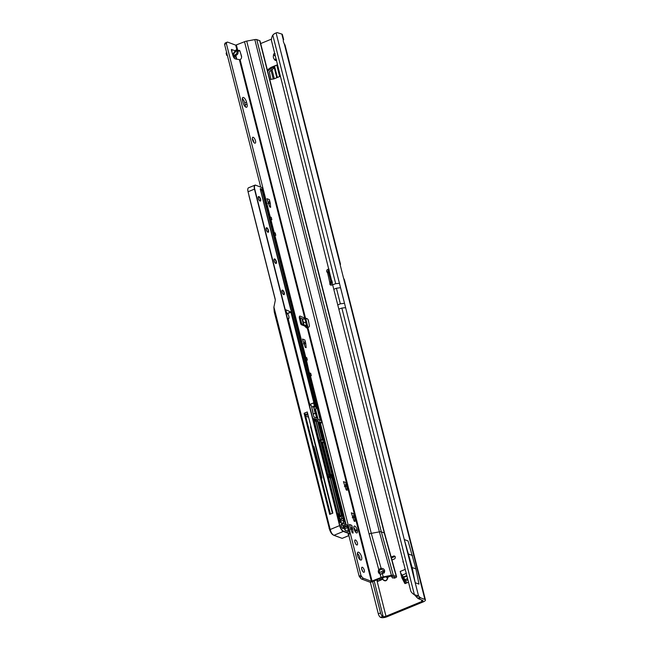 <?xml version="1.0" encoding="UTF-8"?>
<svg xmlns="http://www.w3.org/2000/svg" width="650" height="650" viewBox="0 0 650 650"><rect width="100%" height="100%" fill="white"/><g stroke="black" fill="none" stroke-linecap="round" stroke-linejoin="round"><path stroke-width="0.97" d="M402.943 561.551A0.796 0.691 -69.4 0 0 403.106 562.193M283.294 40.251L283.327 39.999A3.177 1.243 67.7 0 0 283.449 41.746A3.177 1.243 67.7 0 0 284.277 43.753L285.049 45.094L340.478 264.144M304.566 325.065L306.564 326.706L306.597 327.966L302.746 324.212L300.576 323.408M383.695 577.241L382.257 578.841L383.687 580.214L385.889 580.661L387.554 578.703C386.661 580.832 385.361 581.368 383.662 580.304L382.159 578.809L383.167 577.428M382.257 578.841L378.089 581.271L382.558 579.304M391.747 560.048L394.347 558.984A1.593 1.373 -69.4 0 0 393.608 556.059L390.934 557.156M395.086 556.441A1.593 1.373 -69.4 0 0 394.834 556.514L391.178 558.017M339.048 309.059L341.859 308.067L414.399 594.709L416.333 596.789L418.535 595.879L414.399 594.709A10.595 9.644 -57.2 0 1 413.725 594.319A10.595 9.644 -57.2 0 1 410.808 591.232L333.783 289.315L271.399 40.308A10.595 9.644 -57.2 0 1 272.781 35.067L273.918 34.255M413.725 594.319L414.627 594.904A10.595 9.644 -57.2 0 0 415.22 595.254M408.2 582.343L405.283 583.538A0.528 0.455 110.6 0 1 404.755 583.351L401.863 577.801A0.528 0.455 110.6 0 1 401.822 577.688L403.041 578.151L402.374 575.494L406.9 582.879M403.041 578.151A0.528 0.455 -69.4 0 0 403.081 578.256L401.863 577.801M405.738 583.351L403.081 578.256M267.369 69.981L270.871 67.47A0.528 0.455 110.6 0 1 270.969 67.413L272.196 67.876L274.649 66.869L274.625 67.6L269.336 71.752L270.952 79.357M272.196 67.876A0.528 0.455 -69.4 0 0 272.09 67.933L270.871 67.47M267.654 71.11L272.09 67.933M274.763 54.99A1.056 0.918 -69.4 0 0 274.966 55.803M275.982 59.816A1.056 0.918 -69.4 0 0 276.039 60.369M370.305 582.132L378.332 613.86A3.177 1.243 -112.3 0 0 380.567 617.346L380.981 617.5A4.712 1.487 -14.2 0 0 387.213 616.688L423.101 601.933A4.712 1.487 165.8 0 0 425.449 599.942A4.712 1.487 165.8 0 0 424.889 599.446L420.696 597.87L418.486 598.78L417.771 598.211A10.595 4.152 67.7 0 1 416.333 596.789M329.119 269.823L328.868 269.929A1.593 1.373 -69.4 0 0 327.949 272.139M332.849 284.546L331.589 285.066A1.593 1.373 -69.4 0 1 329.924 283.156L331.142 283.619A1.593 1.373 -69.4 0 0 331.338 285.139M274.365 53.438A4.501 3.892 -69.4 0 0 274.243 53.617A1.056 0.918 -69.4 0 0 273.569 54.998A4.501 3.892 -69.4 0 0 274.771 59.767A1.056 0.918 -69.4 0 0 275.957 60.393A4.501 3.892 -69.4 0 0 276.136 60.442M401.822 577.688L400.238 571.439A4.184 1.641 67.7 0 0 402.082 575.161L402.374 575.494M278.086 68.144L279.321 73.019M270.969 67.413L276.754 65.041A4.184 1.324 165.8 0 0 274.649 66.69L274.649 66.869M269.783 79.519L273.772 78.951A0.528 0.455 110.6 0 0 273.877 78.918L279.662 76.538L276.754 65.041M377.642 579.491L378.089 581.271M390.942 575.989L389.813 576.452L389.423 575.819M328.9 268.954L327.649 269.466A1.593 1.373 -69.4 0 0 327.169 272.261L328.388 272.724M260.683 43.558L271.481 39.114M376.781 579.841L385.986 616.224L421.874 601.469A2.121 0.666 165.8 0 0 422.931 600.576A2.121 0.666 165.8 0 0 422.679 600.356L418.486 598.78M307.986 327.421L305.849 318.996M380.567 617.346L382.777 616.436A3.177 1.243 -112.3 0 1 380.543 612.95L372.596 581.563M382.777 616.436L383.191 616.59A2.121 0.666 -14.2 0 0 385.986 616.224M239.249 50.887L239.964 51.163M331.841 280.572A3.128 0.983 -14.2 0 0 330.826 281.312L330.037 282.409A1.593 0.528 -97.4 0 0 330.021 282.425L332.451 282.108L331.142 283.619M327.559 272.675L329.924 283.156L327.559 272.675A1.593 0.528 -97.4 0 0 327.567 272.659L328.356 271.562A3.128 0.983 165.8 0 1 329.371 270.822M387.676 576.542L388.05 577.119L387.416 576.639M378.918 578.963L380.786 580.109M379.405 572.585L381.932 571.545L384.467 571.789M389.87 576.428L390.788 576.014M233.382 56.054L234.219 57.078L235.706 56.794L235.722 55.12M382.338 578.232L383.662 580.304M306.54 325.65L305.094 319.15M305.858 322.952L303.249 321.969M424.889 599.446L343.614 278.249L344.419 279.703L425.449 599.942M283.327 39.999L281.832 34.076A4.712 1.487 -14.2 0 1 282.384 34.572L283.668 39.642M340.194 264.859A4.712 1.487 165.8 0 0 340.486 264.209L340.251 264.266M340.486 264.209L340.161 264.615L340.486 264.209L340.161 264.615L284.277 43.753M276.039 33.15L276.136 33.109A10.595 4.152 67.7 0 1 276.729 32.695L274.527 33.605A10.595 4.152 67.7 0 0 273.926 34.019M281.832 34.076L277.087 32.589A10.595 4.152 67.7 0 0 276.729 32.695M341.859 308.067L345.613 307.669L418.535 595.879A10.595 4.152 67.7 0 0 419.981 597.301L420.696 597.87M343.614 278.249A1.593 0.626 -112.3 0 1 343.452 277.753L340.243 265.086A1.593 0.626 -112.3 0 1 340.161 264.615M412.165 567.523L415.935 568.945L418.982 584.122L415.204 582.701L404.284 539.524L412.165 567.523L415.204 582.701M415.935 568.945L408.054 540.946L404.284 539.524M276.754 60.003L275.957 60.393M274.771 59.767L275.137 59.15L275.884 59.426M274.999 55.924L273.569 54.998M274.243 53.617L275.169 53.739M412.539 555.531L408.769 554.109M357.589 555.368A4.241 1.657 67.7 0 0 361.197 560.04A4.241 1.657 67.7 0 0 361.579 556.871A4.241 1.657 67.7 0 0 357.971 552.199A4.241 1.657 67.7 0 0 357.589 555.368M359.986 559.666A4.241 1.657 67.7 0 0 359.775 557.611A4.241 1.657 67.7 0 0 357.378 553.312M361.766 569.286A2.706 1.056 67.7 0 0 364.065 572.268A2.706 1.056 67.7 0 0 364.309 570.245A2.706 1.056 67.7 0 0 362.009 567.271A2.706 1.056 67.7 0 0 361.766 569.286M362.537 571.114A2.706 1.056 67.7 0 0 362.505 570.984A2.706 1.056 67.7 0 0 361.733 569.164M354.859 541.994A2.706 1.056 67.7 0 0 357.159 544.976A2.706 1.056 67.7 0 0 357.402 542.953A2.706 1.056 67.7 0 0 355.103 539.971A2.706 1.056 67.7 0 0 354.859 541.994M355.631 543.822A2.706 1.056 67.7 0 0 355.599 543.692A2.706 1.056 67.7 0 0 354.827 541.864M306.174 327.494L306.597 327.966M232.594 54.324L236.113 49.855L236.884 51.326C237.217 52.902 236.697 54.031 235.324 54.722L232.96 55.608M246.001 107.234A4.241 1.657 67.7 0 0 246.626 107.258A4.241 1.657 67.7 0 0 247.008 104.089L246.521 102.139A4.241 1.657 67.7 0 0 242.905 97.468A4.241 1.657 67.7 0 0 242.523 100.636L243.019 102.586A4.241 1.657 67.7 0 0 246.001 107.234M245.416 106.884A4.241 1.657 67.7 0 0 245.204 104.829L244.717 102.879A4.241 1.657 67.7 0 0 242.312 98.581M252.493 139.661A3.177 1.243 67.7 0 0 255.198 143.171A3.177 1.243 67.7 0 0 255.482 140.79A3.177 1.243 67.7 0 0 252.777 137.288A3.177 1.243 67.7 0 0 252.493 139.661M253.841 142.431A3.177 1.243 67.7 0 0 253.679 141.529A3.177 1.243 67.7 0 0 252.33 138.767M384.256 572.918L384.386 571.269L381.225 569.083L381.136 568.384C382.882 568.23 384.053 568.937 384.637 570.521L384.589 571.976L382.509 573.706L380.014 573.909L381.079 577.484L371.369 581.279L307.141 327.438L308.498 327.251A1.324 1.146 -69.4 0 0 309.408 325.618L308.441 320.588A3.177 2.746 -69.4 0 0 306.816 318.541A3.177 2.746 -69.4 0 0 305.581 318.419L305.589 319.053L303.038 319.101L299.301 317.298M231.961 52.065L231.806 49.416A1.324 0.52 67.7 0 0 231.611 49.408A1.324 0.52 67.7 0 0 231.514 50.481L232.936 55.534A3.177 1.243 67.7 0 0 235.211 58.874L240.126 59.751A3.177 2.746 -69.4 0 0 241.507 56.046A3.177 2.746 -69.4 0 0 241.451 55.868L239.931 51.066A1.324 1.146 -69.4 0 0 238.453 50.416L237.169 50.919L238.006 51.748C238.233 53.284 237.713 54.413 236.446 55.144L233.285 56.526M355.623 532.196A3.177 1.243 67.7 0 0 355.469 531.294L355.225 530.319A3.177 1.243 67.7 0 0 353.876 527.556M260.674 187.005L224.551 44.257L226.436 43.517L226.704 42.794A4.241 1.657 -112.3 0 1 227.199 42.169A4.241 1.657 -112.3 0 1 227.825 42.185L235.714 45.159L244.522 41.73A3.705 1.17 -14.2 0 1 246.707 41.096L254.824 39.593A2.649 0.837 -14.2 0 1 256.758 39.585L259.716 40.698A2.649 0.837 -14.2 0 1 260.024 40.974L384.589 533.236A2.649 0.837 165.8 0 0 384.272 532.959L381.322 531.854A2.649 0.837 165.8 0 0 379.389 531.854L371.272 533.358L246.707 41.096M226.493 43.444L224.689 44.184L224.9 43.542A4.241 1.657 -112.3 0 1 225.396 42.908L227.199 42.169M394.753 577.078L394.477 577.59L394.753 577.078L391.032 575.973L382.915 577.476L371.467 582.026A2.649 0.837 -14.2 0 1 369.566 582.026L361.684 579.053A4.241 1.657 -112.3 0 1 359.978 577.379L359.158 576.225L348.579 534.398M346.092 524.599L320.458 423.28M305.736 358.8L306.767 357.719L305.768 357.346L274.796 234.943L275.795 235.324L275.194 232.944L274.194 232.57L270.847 219.351L271.846 219.724L271.245 217.352L270.246 216.978L226.354 43.517M306.767 357.719L307.361 360.092L306.369 359.718L309.4 373.271M309.684 374.392L310.708 373.319L309.709 372.938M310.708 373.319L311.309 375.692L310.31 375.31L360.961 575.477L361.782 576.639A4.241 1.657 -112.3 0 0 363.488 578.313L371.369 581.279M307.775 327.478L306.394 325.585L305.346 325.195M305.37 318.419L300.324 316.184A3.177 1.243 67.7 0 0 299.764 316.127A3.177 1.243 67.7 0 0 299.431 318.321L300.536 323.269A1.324 0.52 67.7 0 0 301.486 324.797L301.584 324.773M268.458 203.71L270.229 202.979L270.652 207.309L269.742 206.968L266.971 198.681L269.368 199.582A3.177 2.746 110.6 0 1 268.352 202.995L267.922 203.328M270.229 202.979L269.368 199.582M303.981 344.077L305.744 343.346L306.166 347.677L305.256 347.336L302.494 339.048L304.882 339.95A3.177 2.746 110.6 0 1 303.875 343.363L303.436 343.696M305.744 343.346L304.882 339.95M344.939 486.663L346.702 485.94L347.124 490.271L346.214 489.929L343.452 481.642L345.841 482.544A3.177 2.746 110.6 0 1 344.833 485.956L344.394 486.289M346.702 485.94L345.841 482.544M352.828 517.863L354.599 517.132L355.022 521.462L354.112 521.121L351.341 512.834L353.738 513.736A3.177 2.746 110.6 0 1 352.723 517.148L352.292 517.481M354.599 517.132L353.738 513.736M350.894 529.474L352.658 528.751L353.08 533.081L352.178 532.74L349.408 524.452L351.796 525.354A3.177 2.746 110.6 0 1 350.789 528.767L350.35 529.1M352.658 528.751L351.796 525.354M357.021 529.579A3.177 1.243 67.7 0 0 354.315 526.077A3.177 1.243 67.7 0 0 354.031 528.45L354.274 529.425A3.177 1.243 67.7 0 0 356.98 532.935A3.177 1.243 67.7 0 0 357.273 530.554L357.021 529.579L355.225 530.319M394.249 576.891L394.477 577.59L393.648 577.98L395.574 577.72A2.649 0.837 165.8 0 0 396.589 576.721A2.649 0.837 165.8 0 0 396.273 576.452L393.323 575.347A2.649 0.837 165.8 0 0 391.389 575.347L383.273 576.851A3.705 1.17 165.8 0 0 381.079 577.484M305.118 326.162L301.486 324.797C302.071 324.854 301.803 324.399 300.658 323.432L300.625 323.562M226.322 53.406A1.593 0.504 -14.2 0 1 226.135 53.235A1.593 0.504 -14.2 0 1 226.679 52.683M239.736 50.692A1.324 1.146 -69.4 0 0 239.452 50.789L237.924 51.423M227.175 54.624A1.593 0.504 165.8 0 0 226.631 55.185A1.593 0.504 165.8 0 0 226.818 55.356L227.419 55.583M238.834 51.09L237.843 50.716L236.413 45.061M381.225 569.083L379.779 570.05A2.917 2.519 -69.4 0 0 380.242 573.885L380.949 574.259M307.296 318.793A3.177 2.746 -69.4 0 0 306.581 318.793L305.581 318.419L240.126 59.751M380.014 573.909A2.917 2.519 110.6 0 1 378.779 569.676L380.421 568.531L381.014 568.75M381.136 568.384L371.272 533.358A3.705 1.17 165.8 0 0 369.078 533.991L378.779 569.676M239.468 60.003L304.842 318.354L303.038 319.101M306.581 318.793L305.589 319.053M274.389 234.91L274.796 234.943M270.441 219.318L270.847 219.351M359.158 576.225L360.961 575.477M309.904 375.277L310.31 375.31M305.963 359.686L306.369 359.718M235.438 50.781L231.481 49.554M394.599 578.183L393.648 577.98M392.689 578.094L391.072 575.965M274.162 234.024L275.194 232.944M270.221 218.424L271.245 217.352M348.692 534.869L348.246 534.381L349.822 533.869L343.33 531.432L333.978 535.308L332.735 534.666C331.427 533.715 330.33 531.854 329.444 529.1L329.477 529.141M320.166 423.402L345.735 524.461M345.41 524.339L319.898 423.516A1.276 0.496 -112.3 0 1 319.516 423.816L319.491 423.8A1.056 0.414 -112.3 0 1 319.743 424.426L343.476 518.212L341.689 518.846M340.592 522.031A5.509 2.161 67.7 0 0 340.527 521.357L340.356 520.122M308.563 417.219L308.368 416.439L308.588 417.227L305.638 416.122M313.211 446.046L313.422 446.128A1.056 0.414 -112.3 0 1 314.153 447.224A267.036 104.674 -112.3 0 1 321.831 477.563A1.056 0.414 -112.3 0 1 321.717 478.302A1.056 0.414 -112.3 0 1 321.563 478.294L321.352 478.213M332.394 513.297L310.7 426.14M339.365 520.601A1.056 0.414 67.7 0 0 339.349 520.536L341.323 519.724A1.804 0.707 -112.3 0 1 340.787 519.545L339.259 520.171M333.19 534.885C331.752 534.227 330.501 532.277 329.444 529.051L274.251 311.886L273.869 307.271L275.153 301.048A4.769 4.119 110.6 0 0 275.121 298.724L248.056 191.758A5.297 2.08 -112.3 0 1 248.536 187.793L254.938 185.161A5.297 2.08 -112.3 0 1 255.718 185.185L255.938 185.266M307.564 416.845L308.392 416.423M304.111 413.27L329.696 514.402L332.857 513.11L307.263 411.978L304.111 413.27L305.004 413.611L330.436 514.101M330.241 474.126L322.376 443.056M322.221 443.048A1.056 0.414 -112.3 0 1 322.116 443.162L323.554 442.569A1.056 0.414 -112.3 0 1 323.399 442.569L322.173 442.106A1.056 0.414 67.7 0 0 322.018 442.098A1.056 0.414 67.7 0 0 321.937 442.163M313.211 414.082L315.705 413.132L313.154 413.863M308.019 414.968A2.381 0.756 -14.2 0 1 306.044 414.708A2.381 0.756 -14.2 0 1 307.231 413.701L307.653 413.53M314.551 406.689L313.609 402.943L309.863 404.511A5.509 1.739 165.8 0 1 309.749 404.576M319.621 423.532L318.866 423.532L319.646 423.548A1.056 0.414 67.7 0 0 319.808 423.548A1.056 0.414 67.7 0 0 319.914 423.434M273.902 306.963L330.208 529.474C331.004 532.529 332.248 534.471 333.938 535.291L333.791 535.283C332.101 534.462 330.874 532.553 330.111 529.539L273.869 307.271M342.168 515.466A1.593 0.626 -112.3 0 1 341.949 515.848A1.593 0.626 -112.3 0 1 341.526 515.734L339.666 516.165L337.642 513.809M309.977 404.966L309.863 404.511M287.267 313.43L290.786 311.984L285.927 309.831L291.216 312.179L314.153 402.829L313.609 402.943M330.192 529.401L329.038 528.304M337.488 513.175L339.844 515.938L341.404 515.515L331.776 477.474L330.517 477.994L340.267 516.254M338.301 516.401A15.21 5.964 67.7 0 0 340.949 519.293A1.593 0.626 67.7 0 0 341.632 518.586L341.339 517.181M328.209 476.499A1.276 0.496 -112.3 0 0 328.412 476.637L330.233 478.026L339.633 516.133M339.844 515.938L339.576 516.206A1.593 0.626 67.7 0 0 340.234 516.555L341.949 515.848L342.192 514.572L332.361 475.784L330.541 474.394A1.276 0.496 -112.3 0 1 329.648 472.997L322.002 442.78A1.276 0.496 -112.3 0 1 322.303 441.837L323.529 442.301L323.733 441.667L318.923 422.663A1.276 0.496 -112.3 0 1 319.223 421.72L321.49 422.573L321.693 421.939L262.446 187.801L255.946 185.307A5.086 1.991 67.7 0 0 254.735 189.085L339.885 525.582A5.086 1.991 67.7 0 0 343.46 531.156L349.952 533.601L348.059 526.126L347.457 525.192L340.373 522.527A1.276 0.496 -112.3 0 1 339.479 521.129L313.747 419.453A1.276 0.496 -112.3 0 1 314.056 418.511L316.875 419.567A1.276 0.496 -112.3 0 1 317.769 420.964L322.441 439.416A1.276 0.496 -112.3 0 1 322.132 440.359L320.913 439.904L320.71 440.529L329.347 474.646L331.159 476.036A1.276 0.496 -112.3 0 1 332.061 477.433L341.681 515.483A1.381 0.536 67.7 0 0 342.168 514.548L332.377 475.841M315.705 413.132L316.989 418.202L313.942 417.056L311.301 405.551L309.733 404.609L288.145 318.606A2.966 1.162 67.7 0 0 288.852 316.404A2.966 1.162 67.7 0 0 286.764 313.146A3.177 1.243 -112.3 0 1 286.788 313.154L285.838 310.204M314.153 402.829L315.112 406.632L313.747 406.469L315.404 413.018M394.834 556.514L393.608 556.059M404.95 569.506L400.238 571.439M387.554 578.703L388.05 577.119L389.797 576.404M421.874 601.469L421.476 599.901M374.164 580.921L383.191 616.59M240.703 53.495L241.597 57.038M308.019 319.532L308.921 323.074M331.988 281.158L330.826 281.312L328.356 271.562M235.105 55.729L235.844 55.591M234.219 57.078L234.577 58.484M300.17 317.72L301.714 323.822M303.469 324.594L301.949 318.573M236.307 59.166L235.706 56.794M235.852 55.664L236.771 59.288M304.021 325.008L302.453 318.817L304.013 325M301.015 323.562L299.447 317.371M233.61 57.192L233.431 56.469M299.333 317.801L300.771 323.464M378.332 613.86L380.543 612.95M328.868 269.929L327.649 269.466M381.932 571.545L382.476 573.706M383.329 571.366L383.776 573.129M386.279 576.851L387.449 578.671L387.952 577.086M332.231 282.116L330.037 282.409M332.881 284.692L335.692 283.692L272.781 35.067M335.692 283.692L339.446 283.303L276.136 33.109M419.981 597.301L417.771 598.211M339.446 283.303L340.551 287.69L336.424 288.226L333.783 289.315M345.613 307.669L340.551 287.69M277.387 77.48L274.649 66.69M273.236 79.024L270.985 70.143M274.316 78.739L271.952 69.379M276.811 77.716L274.308 67.844M277.144 77.578L274.625 67.6M405.982 573.56L402.082 575.161M407.591 579.922L405.519 580.775M407.274 578.687L404.885 579.67M406.648 576.217L403.804 577.379M406.51 575.648L403.553 576.867M404.755 583.351L405.275 583.546M344.5 303.282L340.364 303.826L336.424 288.226M340.364 303.826L337.732 304.907M245.204 104.829L247.008 104.089M306.564 326.706L307.686 327.129M236.884 51.326L238.006 51.748M235.714 45.159L237.169 50.919M382.346 573.731L383.273 576.851M235.324 54.722L236.446 55.144M232.399 53.617L233.009 53.852M391.389 575.347L379.389 531.854L254.824 39.593M239.452 50.789L238.453 50.416M369.078 533.991L244.522 41.73M372.068 581.189L307.873 327.462M256.758 39.585L381.322 531.854L393.323 575.347M396.273 576.452L384.272 532.959L259.716 40.698M299.398 316.558L300.324 316.184M224.9 43.542L226.704 42.794M359.369 576.428L361.173 575.689M359.978 577.379L361.782 576.639M361.684 579.053L363.488 578.313M355.469 531.294L357.273 530.554M244.717 102.879L246.521 102.139M232.797 55.039L236.576 50.391M352.682 528.897L350.943 529.612M354.624 517.278L352.885 517.993M346.726 486.086L344.988 486.801M305.768 343.493L304.029 344.207M270.254 203.125L268.515 203.84M343.476 526.752A2.438 0.959 -112.3 0 1 342.899 528.564A2.438 0.959 -112.3 0 1 341.177 525.891A2.438 0.959 -112.3 0 1 341.762 524.079A2.438 0.959 -112.3 0 1 343.476 526.752M342.672 528.45A2.226 0.869 67.7 0 0 342.997 528.458A2.226 0.869 67.7 0 0 343.2 526.793A2.226 0.869 67.7 0 0 341.632 524.347A2.226 0.869 67.7 0 0 341.299 524.339A2.226 0.869 67.7 0 0 341.079 524.566M284.277 292.809A2.438 0.959 -112.3 0 1 283.701 294.621A2.438 0.959 -112.3 0 1 281.986 291.947A2.438 0.959 -112.3 0 1 282.563 290.136A2.438 0.959 -112.3 0 1 284.277 292.809M283.481 294.499A2.226 0.869 67.7 0 0 283.798 294.507A2.226 0.869 67.7 0 0 284.001 292.849A2.226 0.869 67.7 0 0 282.108 290.396A2.226 0.869 67.7 0 0 281.881 290.623M276.388 261.617A2.438 0.959 -112.3 0 1 275.803 263.429A2.438 0.959 -112.3 0 1 274.089 260.756A2.438 0.959 -112.3 0 1 274.674 258.944A2.438 0.959 -112.3 0 1 276.388 261.617M275.584 263.307A2.226 0.869 67.7 0 0 275.901 263.315A2.226 0.869 67.7 0 0 276.104 261.649A2.226 0.869 67.7 0 0 274.211 259.204A2.226 0.869 67.7 0 0 273.991 259.431M268.491 230.425A2.438 0.959 -112.3 0 1 267.914 232.237A2.438 0.959 -112.3 0 1 266.199 229.556A2.438 0.959 -112.3 0 1 266.776 227.752A2.438 0.959 -112.3 0 1 268.491 230.425M267.694 232.115A2.226 0.869 67.7 0 0 268.011 232.123A2.226 0.869 67.7 0 0 268.214 230.457A2.226 0.869 67.7 0 0 266.321 228.004A2.226 0.869 67.7 0 0 266.094 228.239M260.601 199.233A2.438 0.959 -112.3 0 1 260.016 201.037A2.438 0.959 -112.3 0 1 258.302 198.364A2.438 0.959 -112.3 0 1 258.887 196.56A2.438 0.959 -112.3 0 1 260.601 199.233M259.797 200.923A2.226 0.869 67.7 0 0 260.114 200.931A2.226 0.869 67.7 0 0 260.317 199.266A2.226 0.869 67.7 0 0 258.424 196.812A2.226 0.869 67.7 0 0 258.204 197.048M344.346 525.322L346.824 526.256A1.276 0.496 -112.3 0 1 347.717 527.646L348.457 530.571A1.276 0.496 -112.3 0 1 348.156 531.513L345.467 530.506A1.276 0.496 -112.3 0 1 344.565 529.108A1.276 0.496 -112.3 0 1 344.5 528.621A4.136 1.617 67.7 0 0 344.102 526.451A1.276 0.496 -112.3 0 1 344.045 526.264A1.276 0.496 -112.3 0 1 344.346 525.322L344.216 525.59A1.056 0.414 67.7 0 0 344.061 525.582A1.056 0.414 67.7 0 0 343.98 525.647M342.436 523.217A5.509 2.161 67.7 0 0 342.737 523.153A5.509 2.161 67.7 0 0 343.46 520.146L319.402 424.491M343.476 518.212L343.744 520.154L340.527 521.357M340.949 519.293L340.787 519.545A15.421 6.045 -112.3 0 1 338.479 517.099M341.567 519.317A1.804 0.707 -112.3 0 1 341.323 519.724L341.648 518.684M310.546 426.952L311.009 426.766M314.153 447.224L313.576 447.468M321.831 477.563L321.246 477.807M311.277 427.83L310.895 427.984L332.475 513.264M310.668 427.44L310.822 428.025M343.744 520.154A5.72 2.242 -112.3 0 1 342.753 523.339M341.477 522.86A5.72 2.242 -112.3 0 1 341.291 522.706A19.338 7.581 -112.3 0 1 339.438 520.878M341.421 517.051L341.632 518.586M330.606 474.337L322.668 442.934L330.631 474.346M340.356 516.498A1.804 0.707 -112.3 0 1 339.389 516.433L337.854 514.637M319.516 423.816L321.36 422.841L318.898 422.061M333.978 535.308L342.127 538.371L348.887 535.624M275.267 299.642L248.966 195.78L275.267 299.739M330.111 529.539L339.601 525.614L254.459 189.126L248.056 191.758M288.892 318.281A3.177 1.243 -112.3 0 1 288.486 318.89A3.177 1.243 -112.3 0 1 288.064 318.89M320.556 439.766L315.949 421.558L313.934 420.095M313.844 419.738L315.477 420.355L316.745 419.835L313.926 418.779A1.056 0.414 67.7 0 0 313.763 418.771A1.056 0.414 67.7 0 0 313.69 418.836M337.699 514.012L339.389 516.433M315.12 413.059L313.463 406.51L311.74 407.217M330.525 474.354L331.768 474.858M322.099 443.097L323.529 442.301M254.735 189.085L254.459 189.126A5.297 2.08 -112.3 0 1 254.938 185.161L255.946 185.307M311.707 407.095L313.463 406.372M313.731 406.429L315.014 406.949M310.017 405.031L311.309 405.6M355.071 529.815L355.574 531.789M333.856 535.308L342.152 538.371L333.263 535.007M343.46 531.156L343.33 531.432A5.297 2.08 -112.3 0 1 339.601 525.614L339.885 525.582M355.452 531.968L354.64 528.759M316.639 417.991L315.421 413.164M312.65 411.897L313.942 416.999L316.656 418.039M340.356 522.486L347.457 525.192M321.1 439.887L322.156 439.457L317.484 421.005L316.225 421.517L320.848 439.798M320.897 439.863L322.026 440.237A1.056 0.414 67.7 0 0 322.059 440.245A1.056 0.414 67.7 0 0 322.156 439.457L322.441 439.416M327.868 475.174L329.062 474.687L320.434 440.57L319.239 441.058M329.639 477.1L331.029 476.312L329.81 475.849L328.543 476.369L329.769 476.824A1.056 0.414 -112.3 0 1 330.517 477.994L330.233 478.026M315.348 420.623L315.477 420.355A1.056 0.414 -112.3 0 1 316.225 421.517L315.949 421.558M317.769 420.964L317.484 421.005A1.056 0.414 67.7 0 0 316.745 419.835L316.875 419.567M323.708 442.268A1.056 0.414 -112.3 0 1 323.554 442.569L323.741 441.724M332.061 477.433L331.776 477.474A1.056 0.414 67.7 0 0 331.029 476.312L331.159 476.036M329.94 475.581L329.81 475.849A1.056 0.414 -112.3 0 1 329.062 474.687L329.347 474.646M328.023 475.784A1.056 0.414 67.7 0 0 328.543 476.369L328.412 476.637M320.71 440.529L320.434 440.57A1.056 0.414 -112.3 0 1 320.523 439.774A1.056 0.414 -112.3 0 1 320.686 439.782L320.913 439.904M309.717 404.471L313.852 402.773L290.94 312.211L287.471 313.641M314.909 406.819L313.487 406.348L311.707 407.079M315.112 406.632L314.129 402.732M291.216 312.179L290.924 311.716M319.743 424.426L319.272 423.987M319.191 440.18L320.808 439.774L322.132 440.359M348.108 534.592L349.976 533.626L348.075 526.175M348.684 535.673L342.176 538.346M316.111 408.07L291.029 310.107A1.276 0.496 -112.3 0 1 290.639 309.213L260.358 189.524A1.276 0.496 -112.3 0 1 260.658 188.581L261.406 188.866A1.276 0.496 -112.3 0 1 262.299 190.263L320.328 419.583A1.276 0.496 -112.3 0 1 320.027 420.526L318.784 420.062A1.276 0.496 -112.3 0 1 317.891 418.665L315.608 409.638A1.276 0.496 -112.3 0 1 315.908 408.696L316.127 408.119M344.386 527.467L346.694 526.524L344.029 525.671M344.541 528.872L347.441 527.686A1.056 0.414 67.7 0 0 346.694 526.524L346.824 526.256M347.124 531.042L348.181 530.611L347.717 527.646M345.451 530.465L348.091 531.399A1.056 0.414 67.7 0 0 348.083 531.399A1.056 0.414 67.7 0 0 348.181 530.611L348.457 530.571M318.996 420.054L320.052 419.624L262.023 190.296L260.707 190.84M320.027 420.526L319.954 420.412A1.056 0.414 67.7 0 0 319.954 420.412A1.056 0.414 67.7 0 0 320.052 419.624L320.328 419.583M260.374 189.581L261.276 189.134L260.333 188.931M262.299 190.263L262.023 190.296A1.056 0.414 67.7 0 0 261.276 189.134L261.406 188.866M316.087 408.663A1.056 0.414 -112.3 0 1 315.941 408.972A1.056 0.414 -112.3 0 1 315.778 408.964A1.056 0.414 67.7 0 0 315.624 408.964A1.056 0.414 67.7 0 0 315.543 409.021M312.951 412.002L311.326 405.567L309.757 404.625L308.758 400.757M286.764 313.146L285.764 310.099M318.784 420.062L317.907 418.722M317.891 418.665L315.624 409.695M315.608 409.638L315.624 408.964M344.102 526.451L345.361 530.376L348.156 531.513M332.361 475.784L331.662 474.727L330.338 474.264M330.541 474.394L329.648 472.997M262.413 187.744L321.717 421.964L321.523 422.849L319.857 423.264M348.66 535.697L349.066 535.624M299.553 318.882L300.714 323.448M236.787 59.288L235.804 55.421M226.135 53.235L226.631 55.185M396.589 576.721L384.589 533.236M342.997 528.458C342.68 528.751 342.087 527.906 341.209 525.915L341.299 524.339M283.798 294.507C283.481 294.808 282.888 293.954 282.011 291.964L282.108 290.396M275.901 263.315C275.592 263.616 274.999 262.762 274.113 260.772L274.211 259.204M268.011 232.123C267.702 232.416 267.101 231.571 266.224 229.58L266.321 228.004M260.114 200.931C259.805 201.224 259.212 200.379 258.326 198.388L258.424 196.812M344.118 526.459L344.061 525.582M288.096 319.053L288.486 318.89C289.437 317.029 288.827 315.079 286.658 313.024L286.569 312.991M341.664 522.925L339.422 520.821M315.575 409.118L316.136 408.086L260.374 188.849M316.802 418.048L313.942 416.967M308.766 400.725L287.983 318.874M322.018 442.098L329.672 473.021M318.939 421.98L323.757 441.691M348.083 526.142L347.352 525.07L340.267 522.405L339.503 521.154L313.763 418.771"/></g></svg>

